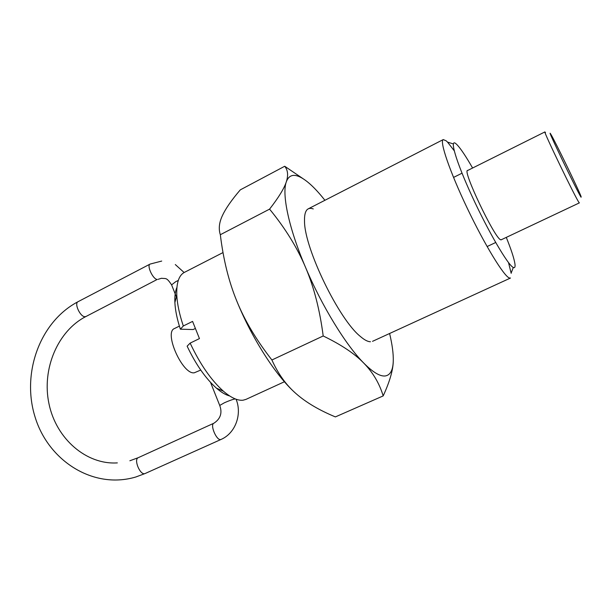 <?xml version="1.0" encoding="UTF-8"?>
<svg xmlns="http://www.w3.org/2000/svg" width="612" height="612" viewBox="0 0 612 612"><rect width="100%" height="100%" fill="white"/><g stroke="black" fill="none" stroke-linecap="round" stroke-linejoin="round"><path stroke-width="0.92" d="M472.594 168.017C466.214 156.901 461.18 149.297 457.485 145.212L456.33 144.065C448.933 137.08 455.619 160.658 472.005 196.177C488.307 231.642 508.266 265.669 513.392 267.498C514.906 268.14 515.396 266.763 514.86 263.367C513.935 257.935 511.074 249.275 506.285 237.387M372.532 341.328L510.484 278.039L509.391 277.986C503.99 276.349 484.765 244.953 467.277 208.264C449.743 171.582 439.324 140.936 443.249 139.582L446.202 140.837L447.54 142.122L454.165 150.674M508.518 262.594L511.173 273.319M501.48 239.659L500.555 239.728C494.397 237.747 462.244 170.151 467.553 170.427L467.843 170.388M195.19 328.545L193.147 329.547L180.372 329.187C177.113 319.242 175.284 310.361 174.879 302.558C174.596 296.208 175.269 291.167 176.914 287.426M180.372 329.187L183.317 325.982L192.573 321.407L199.451 338.581L190.148 343.118C200.017 364.109 211.094 380.128 223.38 391.175C231.152 397.838 237.739 400.845 243.14 400.187L246.024 399.361L284.419 381.75M223.013 252.565L184.365 272.394C178.865 275.331 176.34 282.951 176.799 295.252C177.281 304.218 179.454 314.453 183.317 325.982M190.148 343.118L187.134 346.178C195.848 364.484 205.624 378.476 216.457 388.169L223.38 391.175M229.607 395.926C225.644 394.908 221.261 392.323 216.457 388.169M500.976 239.896L579.38 202.878L579.051 202.549C576.007 198.984 542.691 130.019 544.917 131.917L545.522 132.666M550.846 134.296C544.611 123.678 577.85 192.872 581.094 197.232L581.086 196.513C578.547 189.559 554.87 140.798 550.976 134.51L550.846 134.296M200.736 370.061L194.264 372.8C182.575 374.858 163.588 332.24 174.489 328.529L179.393 326.104M389.599 333.494C392.269 344.617 393.493 353.881 393.264 361.287C392.927 370.298 390.242 375.194 385.2 375.967C380.029 376.541 372.899 372.264 363.803 363.13C372.96 372.509 379.425 383.433 383.188 395.91L335.384 416.91C319.158 410.17 306.092 402.451 296.193 393.753C286.248 385.178 278.146 373.917 271.904 359.986C256.321 340.02 244.624 320.39 236.813 301.096C228.865 281.826 223.372 259.702 220.328 234.717C218.43 228.88 219.142 222.47 222.462 215.493C225.698 208.508 231.642 199.963 240.294 189.865L284.71 166.257C287.915 170.159 288.436 175.376 286.278 181.932C288.573 175.606 292.941 173.854 299.375 176.692C305.839 179.668 313.344 186.3 321.904 196.574L324.918 200.292M302.879 178.566L284.71 166.257M286.278 181.932C284.228 188.374 278.667 197.439 269.578 209.128C285.169 228.131 297.134 247.485 305.464 267.184C288.849 228.284 281.734 194.318 286.278 181.932M305.464 267.184C313.88 286.814 319.793 309.741 323.197 335.973C341.274 344.724 354.807 353.774 363.803 363.13C345.941 345.229 321.82 305.977 305.464 267.184M383.188 395.91C389.691 381.735 393.049 370.191 393.264 361.287M295.282 392.942C276.096 375.944 252.045 338.627 236.813 301.096M370.459 341.748C367.781 341.726 364.385 339.935 360.269 336.37C339.002 319.502 304.623 248.709 304.516 221.567C304.187 210.979 307.102 206.764 313.252 208.922M269.578 209.128L220.328 234.717M323.197 335.973L271.904 359.986M85.971 316.503L84.946 316.71C80.218 316.909 73.96 303.307 78.045 301.701L150.078 264.086C146.505 265.409 152.969 279.347 157.208 279.462L85.971 316.503C58.079 330.625 41.478 368.73 48.983 403.782C56.182 438.926 86.514 464.929 117.336 462.894M78.045 301.701C39.703 321.782 21.313 373.534 35.121 417.162C48.44 460.867 93.315 489.707 135.841 476.985L144.807 473.634C140.026 475.264 133.5 459.321 138.258 457.677L129.859 460.775M171.85 285.521L171.59 284.863L175.866 281.581L178.268 280.472M235.23 398.902C232.606 399.429 228.987 400.722 224.375 402.78L219.731 405.45C222.477 412.932 220.527 418.86 213.886 423.221C209.717 424.583 216.579 440.885 220.764 439.531L221.062 439.439C235.536 433.212 242.283 414.056 236.071 399.215M210.513 382.355L219.853 405.771M453.308 143.919L447.54 142.122M513.3 267.452L511.142 273.09M462.022 173.188L453.538 177.426M174.879 302.558L176.799 295.252M443.249 139.582L308.211 208.86M495.682 242.505L487.106 246.552M161.706 261.064L150.078 264.086M158.118 279.324L161.499 278.269C166.089 278.911 166.349 277.007 171.59 284.863L176.378 296.858M213.886 423.221L138.258 457.677M175.3 264.552L184.12 272.524M221.062 439.439L145.143 473.512M544.917 131.917L467.346 170.641"/></g></svg>
